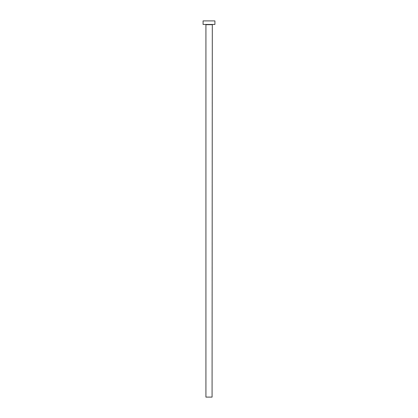 <?xml version="1.0" encoding="UTF-8"?>
<svg xmlns="http://www.w3.org/2000/svg" width="418" height="418" viewBox="0 0 418 418"><rect width="100%" height="100%" fill="white"/><g stroke="black" fill="none" stroke-linecap="round" stroke-linejoin="round"><path stroke-width="0.63" d="M212.078 24.688L205.922 24.688L205.922 397.1L212.078 397.1L212.313 24.448M214.915 24.448L203.085 24.448L203.085 20.9L214.915 20.9L214.915 24.448"/></g></svg>
